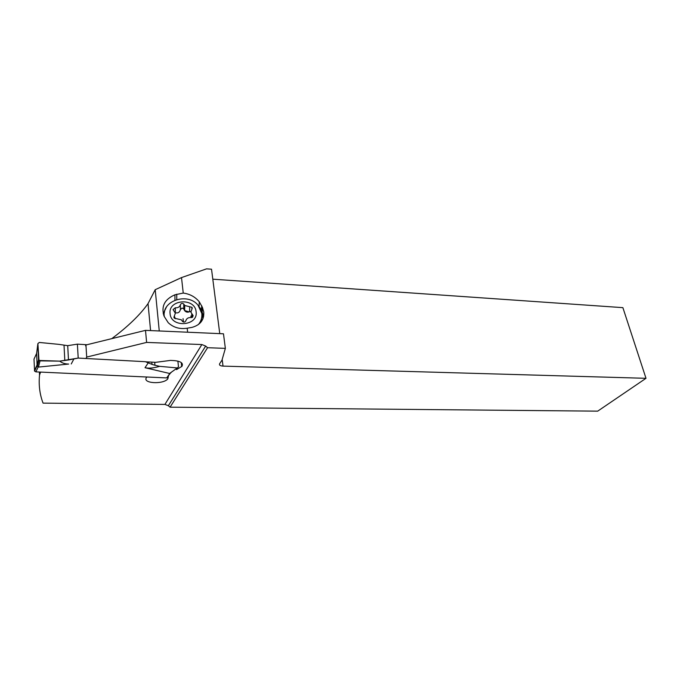<?xml version="1.0" encoding="UTF-8"?>
<svg xmlns="http://www.w3.org/2000/svg" width="680" height="680" viewBox="0 0 680 680"><rect width="100%" height="100%" fill="white"/><g stroke="black" fill="none" stroke-linecap="round" stroke-linejoin="round"><path stroke-width="1.02" d="M78.2 358.079L145.384 361.7L151.997 364.378L145.384 361.7L78.2 358.079L68.484 359.966L67.711 345.661L58.922 344.369L67.711 345.661L77.392 344.148L78.2 358.079L59.747 361.139L40.052 360.868L38.445 367.081L68.663 364.063C65.034 364.021 62.059 363.043 59.747 361.139L38.981 360.459L37.885 343.587L36.635 353.379L34 359.125L34.578 371.118L37.128 365.704M170.365 373.226L166.677 377.927L35.87 371.866L34.578 371.118M38.445 367.081L37.077 365.202L38.514 359.55L37.885 343.587L39.321 342.457L58.922 344.369L39.321 342.457L37.885 343.587M36.635 353.379L37.077 365.202M37.774 366.716L37.239 366.027M59.747 361.139L68.484 359.966M148.266 362.797L145.019 367.71L169.575 373.464L171.113 372.606M87.006 344.734L77.392 344.148L87.006 344.734M178.492 366.868L177.88 361.105L178.492 366.868L177.31 367.957L178.492 366.868M159.69 366.333L177.31 367.957L159.69 366.333L154.955 365.271L159.69 366.333C153.629 368.118 148.742 368.577 145.019 367.71M151.997 364.378L154.955 365.271L151.997 364.378L151.784 362.134M212.806 279.183L622.88 307.649L646 378.309L223.023 366.112C220.15 365.891 219.028 365.092 219.649 363.707L221.944 360.273L225.361 348.373L207.561 347.709L170.068 407.184L597.694 411.153L646 378.309M159.264 330.964L155.202 289.697L181.509 277.593L206.593 268.846L211.531 269.212L219.759 333.625M85.535 345.763L85.944 344.99L145.503 330.361L223.474 333.795L225.361 348.373M170.068 407.184L168.368 405.722L164.917 404.413L43.069 403.129C39.755 394.459 38.573 385.109 39.525 375.079L39.406 372.036M155.202 289.697L148.036 303.62C140.055 314.891 127.968 326.57 111.758 338.649M181.509 277.593L183.243 293.063C189.839 293.947 195.185 296.863 199.274 301.801L202.41 307.334L203.77 312.094C204.221 319.914 200.319 325.006 192.066 327.369L187.187 328.202L187.637 332.214M203.609 316.523L201.467 309.961L198.178 305.363M187.187 328.202C179.741 329.366 173.417 327.539 168.232 322.711L164.144 316.344C160.913 306.51 164.509 299.319 174.939 294.788L183.243 293.063M166.379 307.181L163.217 313.743M201.314 311.083L203.006 318.58M163.65 315.163L164.569 311.466M145.647 361.802L155.609 362.338L170.578 360.4L174.361 360.613C180.982 361.318 183.506 363.23 181.917 366.358L176.528 369.623L176.426 368.585M146.838 377.009L146.472 377.545C142.01 383.477 163.429 384.676 167.841 378.828L168.419 376.278M168.368 405.722L205.666 346.069L201.858 344.548L146.617 342.414L86.7 357.068L86.284 357.825M40.587 372.087L39.525 375.079M85.944 344.99L86.7 357.068M145.503 330.361L146.617 342.414M205.666 346.069L207.561 347.709M201.756 317.152L201.203 321.801M198.398 324.547C201.101 321.198 202.232 317.492 201.798 313.438L198.067 305.243C187.875 292.247 161.849 300.483 164.237 316.243L164.288 316.659M196.095 311.721C195.058 297.373 168.019 299.268 170.085 313.65C170.994 328.253 198.483 326.102 196.095 311.721M192.287 308.133L190.876 312.103L193.179 315.817L190.961 317.585C188.267 317.399 186.575 318.435 185.878 320.697C185.138 322.184 184.017 322.439 182.512 321.47L181.441 319.846L174.335 318.18L173.893 317.271L175.346 313.259L173.069 309.545L175.304 307.785C177.998 307.972 179.698 306.952 180.395 304.725C181.152 303.254 182.274 303.017 183.77 304.011L184.731 305.499L191.896 307.284L192.287 308.133M191.709 317.577L191.718 314.245M189.72 306.74L189.601 311.67L190.868 311.423M189.601 311.67C187.706 312.579 186.056 312.248 184.654 310.683L183.719 308.865L182.044 308.023L180.362 309.68C179.665 312.366 177.981 313.387 175.312 312.724L175.304 307.785M174.386 316.268L175.372 318.741M184.135 309.8L184.662 309.868M67.711 345.661L77.392 344.148M40.052 360.868L38.514 359.55M37.086 364.93L34.425 370.591M35.87 371.866L38.165 367.004M64.039 345.525L64.812 360.545M71.255 363.953L73.967 358.819M169.881 373.422L166.677 377.927M169.575 373.464L177.31 367.957M154.955 365.271L154.674 362.287M223.023 366.112L222.181 359.457M176.757 294.176L176.749 299.548M201.467 309.961L201.671 305.711M202.41 307.334L202.206 311.508M201.858 344.548L164.917 404.413M174.956 300.177L174.939 294.788M184.059 304.462L183.991 309.409M180.395 304.725L180.362 309.68M174.335 316.055L174.344 318.189M192.482 314.695L192.397 317.305M183.056 318.623L183.447 322.005M184.535 310.522L189.133 311.882M192.023 317.492L190.782 316.31M174.335 316.931L173.91 317.381M37.459 366.401L38.973 360.485M199.087 306.332L199.274 301.801M150.578 330.582L148.036 303.62M167.696 377.366L167.841 378.828M181.254 362.567L181.696 366.648M191.837 309.357L191.896 307.284M184.654 310.683L184.731 305.499M183.702 308.848L183.77 304.011M192.703 317.075L192.771 314.95M190.833 316.072L192.338 317.348"/></g></svg>
